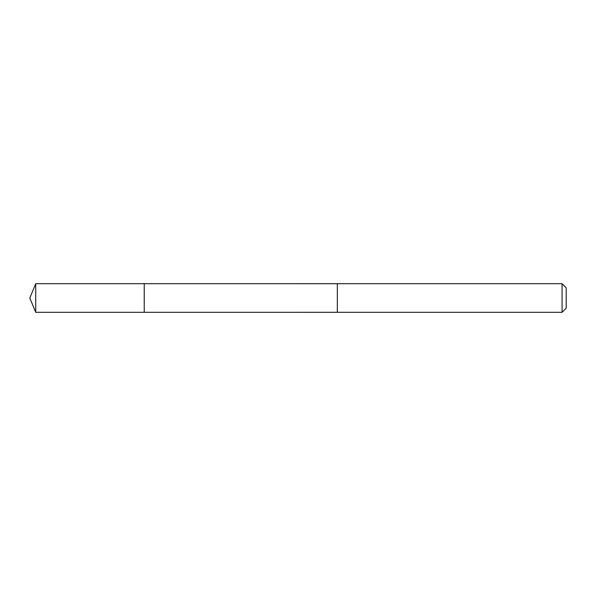 <?xml version="1.0" encoding="UTF-8"?>
<svg xmlns="http://www.w3.org/2000/svg" width="596" height="596" viewBox="0 0 596 596"><rect width="100%" height="100%" fill="white"/><g stroke="black" fill="none" stroke-linecap="round" stroke-linejoin="round"><path stroke-width="0.45" stroke-dasharray="2.98 2.23" d="M144.232 283.696L144.232 312.304L144.232 283.696M35.723 312.304L35.723 283.696M562.073 312.304L562.073 283.696M566.2 308.177L566.2 287.823"/><path stroke-width="0.89" d="M144.232 284.523L144.232 283.696L35.723 283.696L35.723 312.304L144.232 312.304L144.232 283.696L337.336 283.703L337.336 312.297L144.232 312.304L144.232 284.523M337.336 283.696L337.336 312.304L562.073 312.304L562.073 283.696L337.336 283.696M562.073 283.696L566.2 287.823L566.2 308.177L562.073 312.304M144.232 312.304L35.723 312.304L29.8 298L35.723 312.304M29.8 298L35.723 283.696"/></g></svg>
